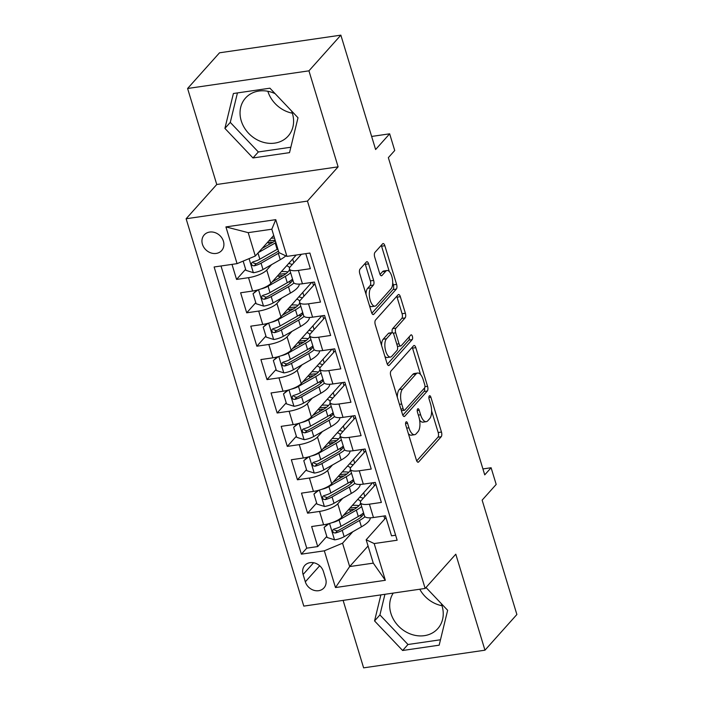<?xml version="1.0" encoding="UTF-8"?>
<svg xmlns="http://www.w3.org/2000/svg" width="703" height="703" viewBox="0 0 703 703"><rect width="100%" height="100%" fill="white"/><g stroke="black" fill="none" stroke-linecap="round" stroke-linejoin="round"><path stroke-width="1.05" d="M405.991 421.976A2.513 1.072 81.7 0 0 405.816 425.253L416.396 460.078A3.594 1.529 81.7 0 0 418.171 462.231A3.594 1.529 81.7 0 0 418.645 461.95L441.203 436.73A3.594 1.529 81.7 0 0 441.466 432.055L430.886 397.23A2.513 1.072 81.7 0 0 429.647 395.719A2.513 1.072 81.7 0 0 429.305 395.912A2.513 1.072 81.7 0 0 429.129 399.19L430.5 403.698A11.503 4.895 81.7 0 1 429.674 418.672L427.793 420.772A11.503 4.895 81.7 0 1 426.264 421.668A11.503 4.895 81.7 0 1 420.596 414.761L419.225 410.262A2.513 1.072 81.7 0 0 417.986 408.751A2.513 1.072 81.7 0 0 417.652 408.944A2.513 1.072 81.7 0 0 417.468 412.222L418.839 416.73A11.503 4.895 81.7 0 1 418.013 431.695L416.141 433.804A11.503 4.895 81.7 0 1 414.603 434.7A11.503 4.895 81.7 0 1 408.935 427.793L407.573 423.285A2.513 1.072 81.7 0 0 406.334 421.782A2.513 1.072 81.7 0 0 405.991 421.976M275.137 93.666A28.568 24.35 -138.2 0 0 245.523 98.033A28.568 24.35 -138.2 0 0 241.234 120.802A28.568 24.35 -138.2 0 0 262.14 141.936A28.568 24.35 -138.2 0 0 288.107 136.127A28.568 24.35 -138.2 0 0 292.395 113.359A28.568 24.35 -138.2 0 0 291.56 110.977M292.351 113.192A28.568 24.35 41.8 0 1 267.852 91.276M202.429 244.275A11.723 9.991 -138.2 0 0 211.005 252.948A11.723 9.991 -138.2 0 0 221.665 250.558A11.723 9.991 -138.2 0 0 223.422 241.217A11.723 9.991 -138.2 0 0 214.846 232.552A11.723 9.991 -138.2 0 0 204.186 234.934A11.723 9.991 -138.2 0 0 202.429 244.275M441.203 603.508A28.568 24.35 41.8 0 1 442.046 605.898A28.568 24.35 41.8 0 1 437.758 628.667A28.568 24.35 41.8 0 1 411.782 634.475A28.568 24.35 41.8 0 1 390.886 613.341A28.568 24.35 41.8 0 1 393.241 593.095M441.994 605.731A28.568 24.35 41.8 0 1 419.779 589.228M368.618 263.862A3.594 1.529 81.7 0 0 366.852 261.701A3.594 1.529 81.7 0 0 366.368 261.982L360.041 269.064A3.594 1.529 81.7 0 0 359.787 273.739L371.536 312.413A3.594 1.529 81.7 0 0 373.302 314.575A3.594 1.529 81.7 0 0 373.785 314.294L396.343 289.074A3.594 1.529 81.7 0 0 396.597 284.39L384.849 245.716A3.594 1.529 81.7 0 0 383.082 243.563A3.594 1.529 81.7 0 0 382.599 243.844L374.954 252.386A3.594 1.529 81.7 0 0 374.699 257.07L379.725 273.616A3.594 1.529 81.7 0 0 381.501 275.778A3.594 1.529 81.7 0 0 381.975 275.497L385.771 271.253A9.614 4.095 81.7 0 1 387.045 270.506A9.614 4.095 81.7 0 1 392.186 277.826A9.614 4.095 81.7 0 1 391.096 288.792L376.246 305.392A9.614 4.095 81.7 0 1 374.963 306.148A9.614 4.095 81.7 0 1 369.822 298.828A9.614 4.095 81.7 0 1 370.912 287.861L373.39 285.093A3.594 1.529 81.7 0 0 373.644 280.418L368.618 263.862L365.34 264.337A3.594 1.529 81.7 0 0 365.015 263.493M343.117 600.388L363.618 667.85L484.965 650.196L516.881 614.51L482.135 500.141L496.186 484.437L491.107 467.741L484.727 474.877L388.346 157.648L394.726 150.512L389.655 133.816L371.641 136.444M308.942 70.836L187.596 88.49L216.761 184.494L338.108 166.839L308.942 70.836L340.858 35.15L375.613 149.519L389.655 133.816M338.108 166.839L307.457 201.093L425.148 588.446L303.801 606.109L186.119 218.756L307.457 201.093M484.965 650.196L455.79 554.192L425.148 588.446M391.009 370.999A3.594 1.529 81.7 0 0 390.754 375.674L402.503 414.348A3.594 1.529 81.7 0 0 404.278 416.51A3.594 1.529 81.7 0 0 404.752 416.229L427.319 391.009A3.594 1.529 81.7 0 0 427.573 386.334L415.825 347.651A3.594 1.529 81.7 0 0 414.049 345.498A3.594 1.529 81.7 0 0 413.575 345.779L391.009 370.999M387.019 363.381L375.27 324.707A3.594 1.529 81.7 0 1 375.525 320.032L398.083 294.812A3.594 1.529 81.7 0 1 398.566 294.531A3.594 1.529 81.7 0 1 400.332 296.684L405.367 313.239A3.594 1.529 81.7 0 1 405.104 317.914L395.956 328.143A3.594 1.529 81.7 0 0 395.701 332.827L399.032 343.802A3.594 1.529 81.7 0 0 400.807 345.964A3.594 1.529 81.7 0 0 401.281 345.683L410.807 335.032A2.513 1.072 81.7 0 1 411.15 334.839A2.513 1.072 81.7 0 1 412.494 336.746A2.513 1.072 81.7 0 1 412.204 339.619L389.269 365.261A3.594 1.529 81.7 0 1 388.785 365.542A3.594 1.529 81.7 0 1 387.019 363.381M187.596 88.49L219.521 52.804L340.858 35.15M231.99 264.381L236.559 279.425L245.637 269.284M271.63 264.618L266.753 270.066A14.649 4.446 163.1 0 1 248.528 277.676L252.588 291.033L240.619 292.782L246.709 312.817L255.778 302.677M281.771 298.01L276.903 303.459A14.649 4.446 163.1 0 1 258.678 311.069L262.737 324.426L250.76 326.174L256.85 346.21L265.927 336.069M291.921 331.403L287.052 336.851A14.649 4.446 163.1 0 1 268.818 344.461L272.878 357.818L260.91 359.567L266.999 379.602L276.068 369.462M302.062 364.795L297.193 370.235A14.649 4.446 163.1 0 1 278.968 377.854L283.028 391.211L271.059 392.959L277.14 412.995L286.218 402.854M312.211 398.188L307.343 403.627A14.649 4.446 163.1 0 1 289.109 411.246L293.169 424.603L281.2 426.352L287.29 446.387L296.358 436.247M322.361 431.58L317.484 437.02A14.649 4.446 163.1 0 1 299.258 444.639L303.318 457.996L291.35 459.744L297.431 479.78L306.508 469.639M332.501 464.973L327.633 470.412A14.649 4.446 163.1 0 1 309.408 478.031L313.459 491.388L301.49 493.137L307.58 513.172L319.549 511.424A14.649 4.446 -16.9 0 0 337.774 503.805L342.651 498.365M316.649 503.023L307.58 513.172M395.622 535.229L391.518 535.827L385.429 515.791L373.46 517.531A14.649 4.446 -16.9 0 1 364.549 516.081L360.49 502.724A14.649 4.446 -16.9 0 0 369.4 504.174L381.369 502.434L375.279 482.399L363.31 484.139A14.649 4.446 -16.9 0 1 354.4 482.689L350.34 469.332A14.649 4.446 163.1 0 1 351.245 466.977L365.692 450.825M350.34 469.332A14.649 4.446 163.1 0 0 359.251 470.782L371.228 469.042L365.138 449.006L353.17 450.746A14.649 4.446 -16.9 0 1 344.259 449.296L340.199 435.939A14.649 4.446 163.1 0 1 341.096 433.584L355.542 417.433M340.199 435.939A14.649 4.446 163.1 0 0 349.11 437.389L361.078 435.649L354.989 415.614L343.02 417.354A14.649 4.446 -16.9 0 1 334.11 415.904L330.05 402.547A14.649 4.446 163.1 0 1 330.955 400.192L345.401 384.04M330.05 402.547A14.649 4.446 163.1 0 0 338.96 403.997L350.938 402.257L344.848 382.221L332.879 383.961A14.649 4.446 -16.9 0 1 323.969 382.511L319.909 369.154A14.649 4.446 163.1 0 1 320.805 366.799L335.252 350.648M319.909 369.154A14.649 4.446 163.1 0 0 328.819 370.604L340.788 368.864L334.698 348.829L322.73 350.569A14.649 4.446 -16.9 0 1 313.819 349.119L309.759 335.762A14.649 4.446 163.1 0 1 310.664 333.415L325.111 317.264M309.759 335.762A14.649 4.446 163.1 0 0 318.67 337.212L330.638 335.472L324.558 315.436L312.589 317.176A14.649 4.446 -16.9 0 1 303.678 315.726L299.619 302.369A14.649 4.446 163.1 0 1 300.515 300.023L314.962 283.871M299.619 302.369A14.649 4.446 163.1 0 0 308.529 303.819L320.498 302.079L314.408 282.044L302.439 283.784A14.649 4.446 -16.9 0 1 293.529 282.334L289.469 268.977A14.649 4.446 163.1 0 1 290.374 266.63L301.42 254.275M252.588 291.033A14.649 4.446 -16.9 0 0 270.813 283.423L296.209 255.04M262.737 324.426A14.649 4.446 -16.9 0 0 280.963 316.816L311.71 282.43M272.878 357.818A14.649 4.446 -16.9 0 0 291.104 350.199L321.86 315.823M283.028 391.211A14.649 4.446 -16.9 0 0 301.253 383.592L332.001 349.215M293.169 424.603A14.649 4.446 -16.9 0 0 311.394 416.984L342.15 382.608M303.318 457.996A14.649 4.446 -16.9 0 0 321.543 450.377L352.291 416M313.459 491.388A14.649 4.446 -16.9 0 0 331.684 483.769L362.44 449.393M325.665 578.868L323.433 571.521A11.353 9.675 -138.2 0 0 315.12 563.121A11.353 9.675 -138.2 0 0 304.803 565.432A11.353 9.675 -138.2 0 0 303.098 574.474L305.33 581.82A11.353 9.675 -138.2 0 0 313.635 590.221A11.353 9.675 -138.2 0 0 323.96 587.91A11.353 9.675 -138.2 0 0 325.665 578.868M237.078 263.643L225.918 226.911L275.769 219.652L286.929 256.384L278.924 252.588L271.815 229.213L248.203 232.649L255.303 256.024L237.078 263.643L214.125 266.982L301.376 554.157L324.329 550.818L342.554 543.199L352.792 531.758M286.929 256.384L309.891 253.045L397.142 540.22L374.181 543.56L385.341 580.291L335.489 587.55L324.329 550.818M221.006 265.98L306.736 548.164L317.721 546.565L311.64 526.529L323.608 524.781A14.649 4.446 -16.9 0 0 341.834 517.162L372.59 482.785M375.841 484.218L361.386 500.369A14.649 4.446 -16.9 0 0 360.49 502.724M289.469 268.977A14.649 4.446 163.1 0 0 298.38 270.427L310.348 268.687L305.779 253.642M309.408 478.031L297.431 479.78M299.258 444.639L287.29 446.387M289.109 411.246L277.14 412.995M278.968 377.854L266.999 379.602M268.818 344.461L256.85 346.21M258.678 311.069L246.709 312.817M248.528 277.676L236.559 279.425M255.303 256.024L273.713 235.443M342.554 543.199L349.663 566.574L373.275 563.138L366.166 539.763L374.181 543.56M368.064 545.994L349.663 566.574L335.489 587.55M383.908 516.011L384.796 518.937M385.982 517.61L366.166 539.763M216.761 184.494L186.119 218.756M491.107 467.741L482.917 468.936M313.52 285.48L312.563 282.307M323.67 318.872L322.703 315.7M333.811 352.265L332.853 349.092M343.96 385.657L342.994 382.485M354.101 419.05L353.143 415.877M364.251 452.442L363.284 449.27M374.391 485.835L373.434 482.662M350.99 507.944L350.762 507.188M364.822 496.538L363.671 492.759M326.798 536.415L317.721 546.565M306.736 548.164L301.376 554.157M354.672 463.145L353.521 459.367M340.841 474.551L340.612 473.796M330.7 441.159L330.472 440.403M344.523 429.753L343.38 425.974M320.55 407.766L320.322 407.011M334.382 396.36L333.231 392.582M310.41 374.374L310.181 373.618M324.232 362.968L323.09 359.189M300.26 340.981L300.032 340.226M314.092 329.575L312.94 325.797M290.119 307.589L289.891 306.833M303.942 296.183L302.8 292.404M279.97 274.196L279.741 273.441M293.801 262.79L292.65 259.012M269.829 240.804L269.592 240.048M373.275 563.138L385.341 580.291M225.918 226.911L248.203 232.649M275.769 219.652L271.815 229.213M380.885 594.887L374.558 620.925L402.617 650.495L439.164 645.178L447.644 610.292L426 587.497M233.396 93.508L224.907 128.394L252.975 157.955L289.522 152.639L298.002 117.752L269.934 88.191L233.396 93.508M384.936 594.299L379.919 614.932L407.977 644.502L440.473 639.774M407.977 644.502L402.617 650.495M379.919 614.932L374.558 620.925M237.438 92.919L230.276 122.392L258.335 151.962L290.831 147.235M258.335 151.962L252.975 157.955M230.276 122.392L224.907 128.394M408.373 433.672A11.503 4.895 81.7 0 0 411.325 435.175L414.603 434.7M419.621 420.13A11.503 4.895 81.7 0 0 422.986 422.143L426.264 421.668M416.712 460.922L437.925 437.213A3.594 1.529 81.7 0 0 438.18 432.53L431.607 410.886M420.561 374.541L412.538 348.134A3.594 1.529 81.7 0 0 412.222 347.291M402.828 415.192L424.032 391.483A3.594 1.529 81.7 0 0 424.55 387.951M403.162 408.786A2.513 1.072 81.7 0 0 404.401 410.297A2.513 1.072 81.7 0 0 404.735 410.095L424.542 387.959A2.513 1.072 81.7 0 0 424.717 384.682L423.276 379.936A11.503 4.895 81.7 0 0 417.608 373.029A11.503 4.895 81.7 0 0 416.079 373.926L402.547 389.058A11.503 4.895 81.7 0 0 401.721 404.032L403.162 408.786L400.912 409.111M417.608 373.029L414.331 373.513A11.503 4.895 81.7 0 0 412.802 374.409L416.079 373.926M397.327 397.318A11.503 4.895 81.7 0 1 399.26 389.541L412.802 374.409M392.248 332.624A3.594 1.529 81.7 0 1 392.678 328.617L401.826 318.397A3.594 1.529 81.7 0 0 402.081 313.714L397.054 297.158A3.594 1.529 81.7 0 0 396.738 296.315M397.45 346.447A3.594 1.529 81.7 0 0 397.529 346.438L400.807 345.964M387.335 364.224L408.926 340.094A2.513 1.072 81.7 0 0 409.128 336.913M386.465 338.758A9.614 4.095 81.7 0 0 385.367 349.725A9.614 4.095 81.7 0 0 390.508 357.045A9.614 4.095 81.7 0 0 391.791 356.289L397.019 350.446A3.594 1.529 81.7 0 0 397.283 345.762L393.944 334.786A3.594 1.529 81.7 0 0 392.177 332.624A3.594 1.529 81.7 0 0 391.694 332.906L386.465 338.758L383.179 339.233A9.614 4.095 81.7 0 0 381.562 345.437M384.901 356.412A9.614 4.095 81.7 0 0 387.23 357.519L390.508 357.045M392.177 332.624L388.891 333.108A3.594 1.529 81.7 0 0 388.416 333.389L391.694 332.906M383.179 339.233L388.416 333.389M366.017 294.267A9.614 4.095 81.7 0 1 367.634 288.335L370.112 285.567A3.594 1.529 81.7 0 0 370.367 280.892L365.34 264.337M369.479 305.647A9.614 4.095 81.7 0 0 371.685 306.622L374.963 306.148M387.045 270.506L383.768 270.98A9.614 4.095 81.7 0 0 382.485 271.736L385.771 271.253M380.051 274.46L382.485 271.736M389.251 271.481L381.571 246.191A3.594 1.529 81.7 0 0 381.254 245.347M371.852 313.257L393.065 289.548A3.594 1.529 81.7 0 0 393.32 284.873L392.713 282.861M329.057 523.612L324.074 527.461L327.115 537.479L334.69 539.869A9.71 2.944 -16.9 0 0 344.154 536.679L361.43 526.837A28.023 8.506 -16.9 0 0 370.323 517.83M362.08 516.046A23.261 7.056 -16.9 0 0 359.602 515.703M331.842 522.733A9.71 2.944 -16.9 0 0 339.083 519.983L356.351 510.141A28.023 8.506 -16.9 0 0 361.65 506.538M363.223 498.322A28.023 8.506 -16.9 0 0 359.646 497.258M343.249 515.58L353.293 509.86A23.261 7.056 -16.9 0 0 360.586 503.049M360.56 501.661A23.261 7.056 -16.9 0 0 357.625 499.508M324.074 527.461L327.923 523.911M350.032 507.997A6.775 2.056 -16.9 0 0 351.632 507.874A28.023 8.506 -16.9 0 1 357.071 507.364M350.437 511.485L349.909 509.737A11.538 3.506 163.1 0 1 348.328 509.903M363.574 512.882A28.023 8.506 163.1 0 1 358.284 516.485L341.017 526.327A9.71 2.944 163.1 0 1 334.162 528.981L332.958 529.719L332.73 531.644L333.67 532.733L335.384 532.988A9.71 2.944 -16.9 0 0 342.229 530.334L359.497 520.492A28.023 8.506 -16.9 0 0 364.971 516.74M349.909 509.737A23.261 7.056 163.1 0 1 354.198 509.324M363.732 513.401A23.261 7.056 163.1 0 1 356.439 520.211L339.162 530.053A4.947 1.503 163.1 0 1 337.22 530.932L334.575 530.097M358.934 505.694A23.261 7.056 -16.9 0 0 352.405 505.352M318.907 490.219L313.933 494.068L316.974 504.086L324.549 506.476A9.71 2.944 -16.9 0 0 334.013 503.286L351.28 493.444A28.023 8.506 -16.9 0 0 360.173 484.437M351.939 482.653A23.261 7.056 -16.9 0 0 349.461 482.311M321.693 489.341A9.71 2.944 -16.9 0 0 328.942 486.59L346.21 476.748A28.023 8.506 -16.9 0 0 351.5 473.145M353.082 464.929A28.023 8.506 -16.9 0 0 349.496 463.866M333.108 482.188L343.143 476.467A23.261 7.056 -16.9 0 0 350.446 469.657M350.41 468.268A23.261 7.056 -16.9 0 0 347.484 466.115M313.933 494.068L317.782 490.518M339.883 474.604A6.775 2.056 -16.9 0 0 341.491 474.481A28.023 8.506 -16.9 0 1 346.93 473.971M340.296 478.093L339.76 476.344A11.538 3.506 163.1 0 1 338.178 476.511M353.433 479.49A28.023 8.506 163.1 0 1 348.134 483.093L330.867 492.935A9.71 2.944 163.1 0 1 324.021 495.589L322.809 496.327L322.589 498.251L323.529 499.341L325.234 499.596A9.71 2.944 -16.9 0 0 332.088 496.942L349.356 487.1A28.023 8.506 -16.9 0 0 354.822 483.348M339.76 476.344A23.261 7.056 163.1 0 1 344.048 475.931M353.591 480.008A23.261 7.056 163.1 0 1 346.289 486.819L329.022 496.661A4.947 1.503 163.1 0 1 327.071 497.539L324.426 496.705M348.793 472.302A23.261 7.056 -16.9 0 0 342.256 471.959M308.758 456.827L303.784 460.676L306.824 470.694L314.399 473.084A9.71 2.944 -16.9 0 0 323.863 469.894L341.14 460.052A28.023 8.506 -16.9 0 0 350.032 451.045M341.79 449.261A23.261 7.056 -16.9 0 0 339.312 448.918M311.543 455.948A9.71 2.944 -16.9 0 0 318.793 453.198L336.06 443.356A28.023 8.506 -16.9 0 0 341.359 439.753M342.932 431.537A28.023 8.506 -16.9 0 0 339.356 430.473M322.958 448.795L333.002 443.075A23.261 7.056 -16.9 0 0 340.296 436.264M340.261 434.876A23.261 7.056 -16.9 0 0 337.335 432.732M303.784 460.676L307.633 457.126M329.742 441.212A6.775 2.056 -16.9 0 0 331.341 441.089A28.023 8.506 -16.9 0 1 336.781 440.579M330.146 444.7L329.619 442.952A11.538 3.506 163.1 0 1 328.037 443.118M343.284 446.097A28.023 8.506 163.1 0 1 337.994 449.7L320.726 459.542A9.71 2.944 163.1 0 1 313.872 462.196L312.668 462.934L312.44 464.859L313.38 465.948L315.093 466.203A9.71 2.944 -16.9 0 0 321.939 463.549L339.206 453.707A28.023 8.506 -16.9 0 0 344.681 449.955M329.619 442.952A23.261 7.056 163.1 0 1 333.907 442.539M343.442 446.616A23.261 7.056 163.1 0 1 336.148 453.426L318.872 463.268A4.947 1.503 163.1 0 1 316.93 464.147L314.276 463.312M338.644 438.909A23.261 7.056 -16.9 0 0 332.115 438.567M298.617 423.434L293.643 427.283L296.684 437.301L304.258 439.691A9.71 2.944 -16.9 0 0 313.723 436.501L330.99 426.659A28.023 8.506 -16.9 0 0 339.883 417.652M331.649 415.868A23.261 7.056 -16.9 0 0 329.171 415.526M301.402 422.556A9.71 2.944 -16.9 0 0 308.652 419.805L325.92 409.963A28.023 8.506 -16.9 0 0 331.21 406.36M332.791 398.144A28.023 8.506 -16.9 0 0 329.206 397.081M312.817 415.403L322.853 409.682A23.261 7.056 -16.9 0 0 330.155 402.872M330.12 401.483A23.261 7.056 -16.9 0 0 327.194 399.339M293.643 427.283L297.492 423.733M319.593 407.819A6.775 2.056 -16.9 0 0 321.201 407.696A28.023 8.506 -16.9 0 1 326.64 407.186M320.006 411.308L319.47 409.559A11.538 3.506 163.1 0 1 317.888 409.726M333.143 412.705A28.023 8.506 163.1 0 1 327.844 416.308L310.577 426.15A9.71 2.944 163.1 0 1 303.731 428.804L302.518 429.542L302.299 431.466L303.239 432.556L304.944 432.811A9.71 2.944 -16.9 0 0 311.798 430.157L329.066 420.315A28.023 8.506 -16.9 0 0 334.531 416.563M319.47 409.559A23.261 7.056 163.1 0 1 323.758 409.146M333.301 413.223A23.261 7.056 163.1 0 1 325.999 420.034L308.731 429.876A4.947 1.503 163.1 0 1 306.78 430.754L304.135 429.92M328.503 405.517A23.261 7.056 -16.9 0 0 321.965 405.174M288.467 390.042L283.494 393.891L286.534 403.909L294.109 406.299A9.71 2.944 -16.9 0 0 303.573 403.109L320.849 393.267A28.023 8.506 -16.9 0 0 329.742 384.26M321.499 382.476A23.261 7.056 -16.9 0 0 319.021 382.133M291.253 389.163A9.71 2.944 -16.9 0 0 298.503 386.413L315.77 376.571A28.023 8.506 -16.9 0 0 321.069 372.968M322.642 364.752A28.023 8.506 -16.9 0 0 319.057 363.688M302.668 382.01L312.712 376.29A23.261 7.056 -16.9 0 0 320.006 369.479M319.97 368.091A23.261 7.056 -16.9 0 0 317.044 365.947M283.494 393.891L287.342 390.341M309.452 374.427A6.775 2.056 -16.9 0 0 311.051 374.304A28.023 8.506 -16.9 0 1 316.491 373.794M309.856 377.915L309.329 376.167A11.538 3.506 163.1 0 1 307.747 376.333M322.993 379.312A28.023 8.506 163.1 0 1 317.703 382.915L300.427 392.757A9.71 2.944 163.1 0 1 293.582 395.411L292.378 396.149L292.149 398.074L293.089 399.163L294.803 399.418A9.71 2.944 -16.9 0 0 301.649 396.764L318.916 386.922A28.023 8.506 -16.9 0 0 324.391 383.17M309.329 376.167A23.261 7.056 163.1 0 1 313.617 375.754M323.152 379.831A23.261 7.056 163.1 0 1 315.858 386.641L298.582 396.483A4.947 1.503 163.1 0 1 296.64 397.362L293.986 396.527M318.354 372.124A23.261 7.056 -16.9 0 0 311.824 371.782M278.326 356.649L273.344 360.498L276.393 370.516L283.968 372.906A9.71 2.944 -16.9 0 0 293.432 369.716L310.7 359.874A28.023 8.506 -16.9 0 0 319.593 350.867M311.359 349.083A23.261 7.056 -16.9 0 0 308.881 348.741M281.112 355.771A9.71 2.944 -16.9 0 0 288.362 353.02L305.629 343.178A28.023 8.506 -16.9 0 0 310.919 339.575M312.501 331.359A28.023 8.506 -16.9 0 0 308.916 330.296M292.527 348.618L302.562 342.897A23.261 7.056 -16.9 0 0 309.865 336.087M309.83 334.698A23.261 7.056 -16.9 0 0 306.895 332.554M273.344 360.498L277.202 356.948M299.302 341.034A6.775 2.056 -16.9 0 0 300.91 340.911A28.023 8.506 -16.9 0 1 306.35 340.401M299.715 344.523L299.179 342.774A11.538 3.506 163.1 0 1 297.597 342.941M312.853 345.92A28.023 8.506 163.1 0 1 307.554 349.523L290.286 359.365A9.71 2.944 163.1 0 1 283.441 362.019L282.228 362.757L282.008 364.681L282.949 365.771L284.653 366.026A9.71 2.944 -16.9 0 0 291.499 363.372L308.775 353.53A28.023 8.506 -16.9 0 0 314.241 349.778M299.179 342.774A23.261 7.056 163.1 0 1 303.468 342.361M313.002 346.438A23.261 7.056 163.1 0 1 305.708 353.249L288.441 363.091A4.947 1.503 163.1 0 1 286.49 363.969L283.845 363.135M308.213 338.732A23.261 7.056 -16.9 0 0 301.675 338.389M268.177 323.257L263.203 327.106L266.244 337.124L273.819 339.514A9.71 2.944 -16.9 0 0 283.283 336.324L300.559 326.482A28.023 8.506 -16.9 0 0 309.452 317.475M301.209 315.691A23.261 7.056 -16.9 0 0 298.731 315.348M270.963 322.378A9.71 2.944 -16.9 0 0 278.212 319.628L295.48 309.786A28.023 8.506 -16.9 0 0 300.779 306.183M302.352 297.967A28.023 8.506 -16.9 0 0 298.766 296.903M282.378 315.225L292.422 309.505A23.261 7.056 -16.9 0 0 299.715 302.694M299.68 301.306A23.261 7.056 -16.9 0 0 296.754 299.162M263.203 327.106L267.052 323.556M289.161 307.642A6.775 2.056 -16.9 0 0 290.761 307.519A28.023 8.506 -16.9 0 1 296.2 307.009M289.566 311.13L289.038 309.382A11.538 3.506 163.1 0 1 287.457 309.548M302.703 312.527A28.023 8.506 163.1 0 1 297.413 316.13L280.137 325.972A9.71 2.944 163.1 0 1 273.291 328.626L272.087 329.373L271.859 331.289L272.799 332.378L274.513 332.633A9.71 2.944 -16.9 0 0 281.358 329.979L298.626 320.137A28.023 8.506 -16.9 0 0 304.1 316.385M289.038 309.382A23.261 7.056 163.1 0 1 293.327 308.969M302.861 313.046A23.261 7.056 163.1 0 1 295.568 319.856L278.291 329.698A4.947 1.503 163.1 0 1 276.349 330.577L273.695 329.742M298.063 305.348A23.261 7.056 -16.9 0 0 291.534 304.997M258.036 289.864L253.054 293.713L256.103 303.731L263.678 306.121A9.71 2.944 -16.9 0 0 273.142 302.931L290.409 293.089A28.023 8.506 -16.9 0 0 299.302 284.082M291.068 282.307A23.261 7.056 -16.9 0 0 288.59 281.956M260.822 288.986A9.71 2.944 -16.9 0 0 268.071 286.235L285.339 276.393A28.023 8.506 -16.9 0 0 290.629 272.79M292.211 264.574A28.023 8.506 -16.9 0 0 288.625 263.511M272.237 281.833L282.272 276.112A23.261 7.056 -16.9 0 0 289.574 269.302M289.539 267.913A23.261 7.056 -16.9 0 0 286.604 265.769M253.054 293.713L256.911 290.163M279.012 274.249A6.775 2.056 -16.9 0 0 280.62 274.126A28.023 8.506 -16.9 0 1 286.059 273.616M279.425 277.738L278.889 275.989A11.538 3.506 163.1 0 1 277.307 276.156M292.553 279.135A28.023 8.506 163.1 0 1 287.263 282.738L269.996 292.58A9.71 2.944 163.1 0 1 263.15 295.234L261.938 295.981L261.718 297.896L262.658 298.986L264.363 299.241A9.71 2.944 -16.9 0 0 271.209 296.587L288.485 286.745A28.023 8.506 -16.9 0 0 293.951 282.993M278.889 275.989A23.261 7.056 163.1 0 1 283.177 275.576M292.712 279.653A23.261 7.056 163.1 0 1 285.418 286.464L268.151 296.306A4.947 1.503 163.1 0 1 266.2 297.184L263.555 296.35M287.922 271.956A23.261 7.056 -16.9 0 0 281.385 271.604M243.15 261.103L245.953 270.339L253.528 272.729A9.71 2.944 -16.9 0 0 262.992 269.539L280.269 259.697A28.023 8.506 -16.9 0 0 285.831 255.866M258.396 252.57L275.189 243.001A28.023 8.506 -16.9 0 0 275.884 242.597M262.087 248.44L272.131 242.72A23.261 7.056 -16.9 0 0 275.304 240.681M268.871 240.857A6.775 2.056 -16.9 0 0 270.47 240.734A28.023 8.506 -16.9 0 1 275.172 240.259M269.275 244.345L268.748 242.597A11.538 3.506 163.1 0 1 267.166 242.763M277.817 248.941A28.023 8.506 163.1 0 1 277.123 249.345L259.846 259.187A9.71 2.944 163.1 0 1 253.001 261.841L251.481 263.168L251.569 264.504L252.509 265.593L254.222 265.848A9.71 2.944 -16.9 0 0 261.068 263.194L278.335 253.352A28.023 8.506 -16.9 0 0 279.319 252.772M268.748 242.597A23.261 7.056 163.1 0 1 273.036 242.184M278.45 251.033A23.261 7.056 163.1 0 1 275.277 253.071L258.001 262.913A4.947 1.503 163.1 0 1 256.059 263.792L253.405 262.957M274.539 238.168A23.261 7.056 -16.9 0 0 271.244 238.212M266.753 270.066L270.813 283.423M276.903 303.459L280.963 316.816M287.052 336.851L291.104 350.199M297.193 370.235L301.253 383.592M307.343 403.627L311.394 416.984M317.484 437.02L321.543 450.377M327.633 470.412L331.684 483.769M337.774 503.805L341.834 517.162M369.4 504.174L373.46 517.531M298.38 270.427L302.439 283.784M308.529 303.819L312.589 317.176M318.67 337.212L322.73 350.569M328.819 370.604L332.879 383.961M338.96 403.997L343.02 417.354M349.11 437.389L353.17 450.746M359.251 470.782L363.31 484.139M319.549 511.424L323.608 524.781M319.698 565.766L305.33 581.82M313.608 562.734L303.098 574.474M406.686 428.127L408.935 427.793M417.231 410.552L419.225 410.262M418.347 415.095L420.596 414.761M428.883 397.52L430.886 397.23M438.18 432.53L441.466 432.055M437.925 437.213L441.203 436.73M417.626 462.099L418.645 461.95M405.569 423.575L407.573 423.285M412.538 348.134L415.825 347.651M424.946 386.712L427.573 386.334M424.032 391.483L427.319 391.009M403.733 416.378L404.752 416.229M399.26 389.541L402.547 389.058M399.471 404.357L401.721 404.032M397.054 297.158L400.332 296.684M402.081 313.714L405.367 313.239M401.826 318.397L405.104 317.914M392.678 328.617L395.956 328.143M393.17 333.187L395.701 332.827M396.782 344.127L399.032 343.802M408.926 340.094L412.204 339.619M388.249 365.411L389.269 365.261M370.367 280.892L373.644 280.418M370.112 285.567L373.39 285.093M367.634 288.335L370.912 287.861M380.956 275.646L381.975 275.497M381.571 246.191L384.849 245.716M393.32 284.873L396.597 284.39M393.065 289.548L396.343 289.074M372.766 314.443L373.785 314.294M329.54 523.471L334.505 539.807M359.497 520.492L361.43 526.837M356.351 510.141L358.284 516.485M342.229 530.334L344.154 536.679M339.083 519.983L341.017 526.327M337.22 530.932L335.384 532.988M319.39 490.079L324.355 506.415M349.356 487.1L351.28 493.444M346.21 476.748L348.134 483.093M332.088 496.942L334.013 503.286M328.942 486.59L330.867 492.935M327.071 497.539L325.234 499.596M309.25 456.686L314.215 473.022M339.206 453.707L341.14 460.052M336.06 443.356L337.994 449.7M321.939 463.549L323.863 469.894M318.793 453.198L320.726 459.542M316.93 464.147L315.093 466.203M299.1 423.294L304.065 439.63M329.066 420.315L330.99 426.659M325.92 409.963L327.844 416.308M311.798 430.157L313.723 436.501M308.652 419.805L310.577 426.15M306.78 430.754L304.944 432.811M288.959 389.901L293.924 406.237M318.916 386.922L320.849 393.267M315.77 376.571L317.703 382.915M301.649 396.764L303.573 403.109M298.503 386.413L300.427 392.757M296.64 397.362L294.803 399.418M278.81 356.509L283.775 372.845M308.775 353.53L310.7 359.874M305.629 343.178L307.554 349.523M291.499 363.372L293.432 369.716M288.362 353.02L290.286 359.365M286.49 363.969L284.653 366.026M268.669 323.116L273.634 339.452M298.626 320.137L300.559 326.482M295.48 309.786L297.413 316.13M281.358 329.979L283.283 336.324M278.212 319.628L280.137 325.972M276.349 330.577L274.513 332.633M258.519 289.724L263.484 306.06M288.485 286.745L290.409 293.089M285.339 276.393L287.263 282.738M271.209 296.587L273.142 302.931M268.071 286.235L269.996 292.58M266.2 297.184L264.363 299.241M249.073 258.625L253.344 272.667M278.335 253.352L280.269 259.697M275.189 243.001L277.123 249.345M261.068 263.194L262.992 269.539M257.983 253.036L259.846 259.187M256.059 263.792L254.222 265.848M401.404 410.728L404.401 410.297M344.69 513.972L344.901 514.64M334.549 480.58L334.751 481.247M324.399 447.187L324.61 447.855M314.259 413.795L314.461 414.462M304.109 380.402L304.32 381.07M293.968 347.01L294.17 347.677M283.819 313.617L284.021 314.285M273.678 280.225L273.88 280.892M263.528 246.832L263.73 247.5"/></g></svg>
